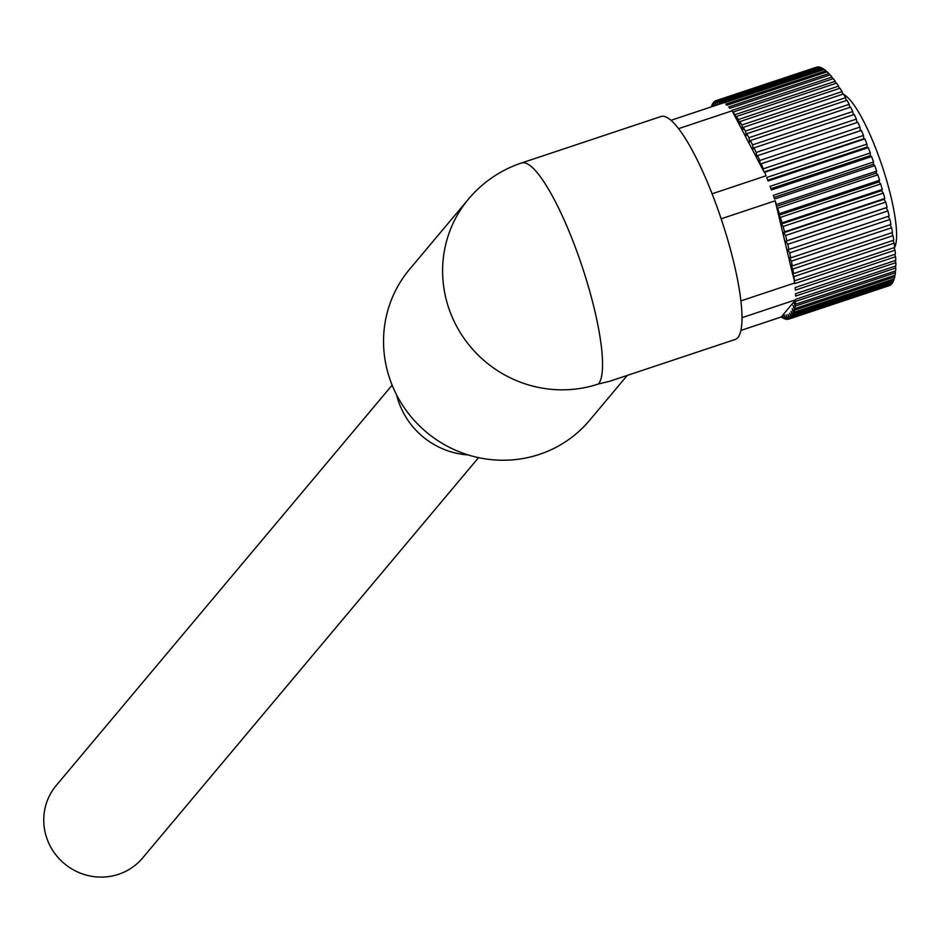 <?xml version="1.0" encoding="UTF-8"?>
<svg xmlns="http://www.w3.org/2000/svg" width="943" height="943" viewBox="0 0 943 943"><rect width="100%" height="100%" fill="white"/><g stroke="black" fill="none" stroke-linecap="round" stroke-linejoin="round"><path stroke-width="1.41" d="M843.855 94.654A82.241 17.375 71.6 0 1 882.318 166.605A82.241 17.375 71.6 0 1 894.707 247.255M894.589 247.479A82.241 17.375 71.6 0 1 894.164 248.186M790.882 317.921L891.111 284.527A115.14 24.329 -108.4 0 1 890.074 285.269L789.845 318.675A115.14 24.329 -108.4 0 0 790.882 317.921L789.633 313.217L791.519 317.272L891.748 283.867A115.14 24.329 -108.4 0 0 891.83 283.784A115.14 24.329 -108.4 0 0 892.62 282.676L892.42 281.957M791.519 317.272A115.14 24.329 -108.4 0 0 791.601 317.178A115.14 24.329 -108.4 0 0 792.391 316.07L892.62 282.676M835.25 81.251L735.021 114.645A115.14 24.329 -108.4 0 0 733.065 112.052L833.294 78.658A115.14 24.329 -108.4 0 1 835.25 81.251L835.852 83.373M832.575 78.906L832.009 77.055L731.78 110.449A115.14 24.329 71.6 0 1 732.086 110.814L678.547 128.661M832.009 77.055A115.14 24.329 -108.4 0 0 830.146 74.886L729.917 108.28A115.14 24.329 71.6 0 0 728.691 106.96L828.921 73.554A115.14 24.329 -108.4 0 0 827.152 71.809L726.923 105.203A115.14 24.329 71.6 0 0 725.78 104.178L825.997 70.784A115.14 24.329 -108.4 0 0 824.347 69.476L724.118 102.881A115.14 24.329 71.6 0 0 723.859 102.693L670.933 120.327M823.274 68.756L723.045 102.15A115.14 24.329 -108.4 0 0 721.501 101.29L821.73 67.896A115.14 24.329 -108.4 0 1 823.274 68.756L823.616 69.723M820.74 67.472L720.511 100.866A115.14 24.329 -108.4 0 0 719.108 100.477L819.337 67.071A115.14 24.329 -108.4 0 1 820.74 67.472L820.999 68.144M818.441 66.965L718.212 100.359A115.14 24.329 -108.4 0 0 716.951 100.418L817.18 67.024A115.14 24.329 -108.4 0 1 818.441 66.965L818.583 67.33M816.402 67.283L716.15 100.618A115.14 24.329 -108.4 0 0 716.138 100.618A115.14 24.329 -108.4 0 0 715.042 101.137L716.102 105.274M816.379 67.212A115.14 24.329 -108.4 0 0 816.367 67.224A115.14 24.329 -108.4 0 0 816.355 67.224L716.138 100.618L717.894 104.685L716.951 100.418M715.1 101.384L714.346 101.632A115.14 24.329 -108.4 0 0 713.391 102.61L714.299 105.875M713.545 103.164L712.814 103.412A115.14 24.329 -108.4 0 0 712.024 104.838L712.507 106.476M712.271 105.699L711.552 105.946A115.14 24.329 -108.4 0 0 711.199 106.913M740.939 330.415L781.205 317.001A115.14 24.329 -108.4 0 0 782.277 317.708L783.008 317.461M781.205 317.001L782.336 315.657L783.315 318.286A115.14 24.329 -108.4 0 0 784.788 318.911L785.531 318.663M784.788 318.911L783.928 314.597L785.731 319.182A115.14 24.329 -108.4 0 0 787.063 319.347L787.829 319.099M787.063 319.347L786.073 314.879L787.912 319.312A115.14 24.329 -108.4 0 0 788.926 319.076A115.14 24.329 -108.4 0 0 789.102 319.017L889.332 285.623M893.858 280.071A115.14 24.329 -108.4 0 1 893.151 281.721L792.922 315.115A115.14 24.329 -108.4 0 0 793.629 313.465L893.858 280.071L893.54 279.069M894.801 276.747A115.14 24.329 -108.4 0 1 894.27 278.822L794.041 312.216A115.14 24.329 -108.4 0 0 794.572 310.141L894.801 276.747L894.377 275.45M895.449 272.716A115.14 24.329 -108.4 0 1 895.096 275.215L794.866 308.609A115.14 24.329 -108.4 0 0 795.22 306.11L895.449 272.716L894.907 271.148M895.791 268.012A115.14 24.329 -108.4 0 1 895.626 270.912L795.397 304.306A115.14 24.329 -108.4 0 0 795.562 301.406L895.791 268.012L895.119 266.185M740.939 300.876L794.737 282.959A115.14 24.329 71.6 0 1 794.808 283.595L895.037 250.201A115.14 24.329 -108.4 0 1 895.402 254.162L795.173 287.556A115.14 24.329 71.6 0 1 795.362 290.114L895.591 256.72A115.14 24.329 -108.4 0 1 895.779 260.351L795.55 293.744A115.14 24.329 71.6 0 1 795.609 296.067L895.838 262.673A115.14 24.329 -108.4 0 1 895.85 265.938L795.621 299.332A115.14 24.329 71.6 0 1 795.609 299.827L742.035 317.685M894.176 243.176A115.14 24.329 -108.4 0 1 894.73 247.431L794.501 280.825A115.14 24.329 -108.4 0 0 793.947 276.57L894.176 243.176L892.95 240.477M893.033 235.667A115.14 24.329 -108.4 0 1 893.752 240.206L793.523 273.6A115.14 24.329 -108.4 0 0 792.815 269.061L893.033 235.667L891.654 232.815M891.618 227.758A115.14 24.329 -108.4 0 1 892.502 232.532L792.273 265.926A115.14 24.329 -108.4 0 0 791.389 261.152L891.618 227.758L890.062 224.764M889.921 219.483A115.14 24.329 -108.4 0 1 890.958 224.469L790.729 257.863A115.14 24.329 -108.4 0 0 789.692 252.877L889.921 219.483L888.2 216.383M887.952 210.902A115.14 24.329 -108.4 0 1 889.155 216.065L788.926 249.459A115.14 24.329 -108.4 0 0 787.735 244.296L887.952 210.902L886.114 207.814L887.104 207.377L786.875 240.783A115.14 24.329 -108.4 0 0 785.519 235.479L885.748 202.085L883.956 199.315L884.805 198.49L784.576 231.884A115.14 24.329 -108.4 0 0 783.091 226.485L883.32 193.091L881.575 190.663L882.271 189.437L782.042 222.831A115.14 24.329 -108.4 0 0 780.439 217.373L880.668 183.968L878.994 181.905L879.548 180.29L779.319 213.684A115.14 24.329 -108.4 0 0 777.586 208.203L877.815 174.809L876.224 173.099L876.625 171.119L776.395 204.513A115.14 24.329 -108.4 0 0 775.158 200.8L721.159 218.8M887.104 207.377A115.14 24.329 -108.4 0 0 885.748 202.085M884.805 198.49A115.14 24.329 -108.4 0 0 883.32 193.091M882.271 189.437A115.14 24.329 -108.4 0 0 880.668 183.968M879.548 180.29A115.14 24.329 -108.4 0 0 877.815 174.809M876.625 171.119A115.14 24.329 -108.4 0 0 874.798 165.65L873.301 164.33L873.536 161.984L773.307 195.378A115.14 24.329 71.6 0 1 774.568 199.044L874.798 165.65M873.536 161.984A115.14 24.329 -108.4 0 0 871.615 156.573L870.224 155.642L870.306 152.955L770.077 186.349A115.14 24.329 71.6 0 1 771.398 189.967L871.615 156.573M870.306 152.955A115.14 24.329 -108.4 0 0 868.314 147.627L867.03 147.096L866.947 144.09L766.718 177.484A115.14 24.329 71.6 0 1 768.085 181.021L868.314 147.627M866.947 144.09A115.14 24.329 -108.4 0 0 864.896 138.892L863.729 138.762L863.493 135.45L763.264 168.844L763.394 170.707L736.365 119.018L736.353 116.519L836.582 83.125A115.14 24.329 -108.4 0 1 838.598 86.108L738.369 119.502A115.14 24.329 -108.4 0 0 736.353 116.519M712.083 193.786L766.058 175.799A115.14 24.329 -108.4 0 0 764.667 172.286L864.896 138.892M739.748 121.635L839.977 88.241A115.14 24.329 -108.4 0 1 842.052 91.601L741.835 124.995A115.14 24.329 -108.4 0 0 739.748 121.635L739.607 124.205L738.369 119.502M743.237 127.376L843.466 93.982A115.14 24.329 -108.4 0 1 845.588 97.695L745.359 131.089A115.14 24.329 -108.4 0 0 743.237 127.376L742.943 129.592L741.835 124.995M746.797 133.694L847.026 100.3A115.14 24.329 -108.4 0 1 849.171 104.331L748.942 137.725A115.14 24.329 -108.4 0 0 746.797 133.694L746.337 135.544L745.359 131.089M750.392 140.542L850.621 107.148A115.14 24.329 -108.4 0 1 852.778 111.486L752.549 144.88A115.14 24.329 -108.4 0 0 750.392 140.542L749.779 142.016L748.942 137.725M753.999 147.886L854.228 114.492A115.14 24.329 -108.4 0 1 856.385 119.089L756.156 152.483A115.14 24.329 -108.4 0 0 753.999 147.886L753.245 148.959L752.549 144.88M757.594 155.654L857.824 122.26A115.14 24.329 -108.4 0 1 859.969 127.093L759.74 160.487A115.14 24.329 -108.4 0 0 757.594 155.654L756.699 156.338L756.156 152.483M763.264 168.844A115.14 24.329 -108.4 0 0 761.166 163.811L861.395 130.417L860.358 130.7L859.969 127.093M759.74 160.487L760.129 164.094L761.166 163.811M766.058 175.799L764.667 172.286M794.501 280.825L792.415 273.187L793.947 276.57M793.523 273.6L792.273 272.598L776.702 207.248L777.586 208.203M792.273 265.926L790.918 265.148L792.815 269.061M790.729 257.863L789.491 257.486L791.389 261.152M788.926 249.459L787.818 249.482L789.692 252.877M786.875 240.783L785.884 241.208L787.735 244.296M784.576 231.884L783.727 232.709L785.519 235.479M782.042 222.831L781.346 224.057L783.091 226.485M779.319 213.684L778.765 215.299L780.439 217.373M781.995 316.058L782.277 317.708M789.845 318.675L787.971 314.408L789.102 319.017M792.922 315.115L791.024 311.284L792.391 316.07M794.041 312.216L792.155 308.656L793.629 313.465M794.866 308.609L793.004 305.332L794.572 310.141M782.336 315.657L793.794 301.996L795.22 306.11M723.045 102.15L723.305 102.881M721.89 103.353L721.501 101.29M720.511 100.866L721.513 103.471M719.863 104.025L719.108 100.477M719.721 104.072L718.212 100.359M716.008 105.31L714.346 101.632M714.04 105.97L712.814 103.412M711.918 106.677L711.552 105.946M863.493 135.45A115.14 24.329 -108.4 0 0 861.395 130.417M839.235 88.501L838.598 86.108M842.7 94.241L842.052 91.601M846.225 100.571L845.588 97.695M849.773 107.431L849.171 104.331M853.344 114.787L852.778 111.486M856.881 122.578L856.385 119.089M895.037 250.201L893.952 247.691M895.591 256.72L894.648 254.41M895.838 262.673L895.037 260.586M826.433 72.057L825.997 70.784M829.427 75.122L828.921 73.554M764.195 172.239L763.394 170.707M736.365 119.018L732.086 110.814M735.021 114.645L736.118 118.547M733.112 112.771L733.065 112.052M794.737 282.959L794.147 280.484M792.415 273.187L792.273 272.598M776.702 207.248L775.158 200.8M776.395 204.513L776.242 205.303M793.794 301.996L795.609 299.827M795.397 304.306L793.9 301.878M795.185 300.346L795.562 301.406M770.95 188.718L870.224 155.642M776.478 206.34L876.224 173.099M778.765 215.299L878.994 181.905M781.346 224.057L881.575 190.663M783.727 232.709L883.956 199.315M785.884 241.208L886.114 207.814M764.066 171.98L863.729 138.762M760.129 164.094L860.358 130.7M774.014 197.417L873.301 164.33M767.755 180.172L867.03 147.096M627.272 375.42L589.552 420.378A117.486 113.879 -140 0 1 480.376 458.015A117.486 113.879 -140 0 1 390.602 381.161A117.486 113.879 -140 0 1 409.545 269.344L468.612 198.949A117.486 113.879 40 0 0 449.67 310.766A117.486 113.879 40 0 0 598.475 383.978L609.779 381.243L735.198 339.456A117.486 24.824 71.6 0 0 737.921 337.523A117.486 24.824 71.6 0 0 719.167 212.977A117.486 24.824 71.6 0 0 660.925 116.543L521.479 162.998A117.486 24.824 71.6 0 1 577.187 252.323A117.486 24.824 71.6 0 1 598.475 383.978M468.188 454.939A77.538 75.157 -140 0 1 399.042 402.909A77.538 75.157 -140 0 1 396.59 394.858M478.537 457.638L142.641 857.965A56.391 54.659 -140 0 1 90.245 876.035A56.391 54.659 -140 0 1 47.15 839.152A56.391 54.659 -140 0 1 56.238 785.472L392.135 385.145M889.155 285.682L788.926 319.076M521.479 162.998A117.486 117.486 0 0 0 468.612 198.949"/></g></svg>
